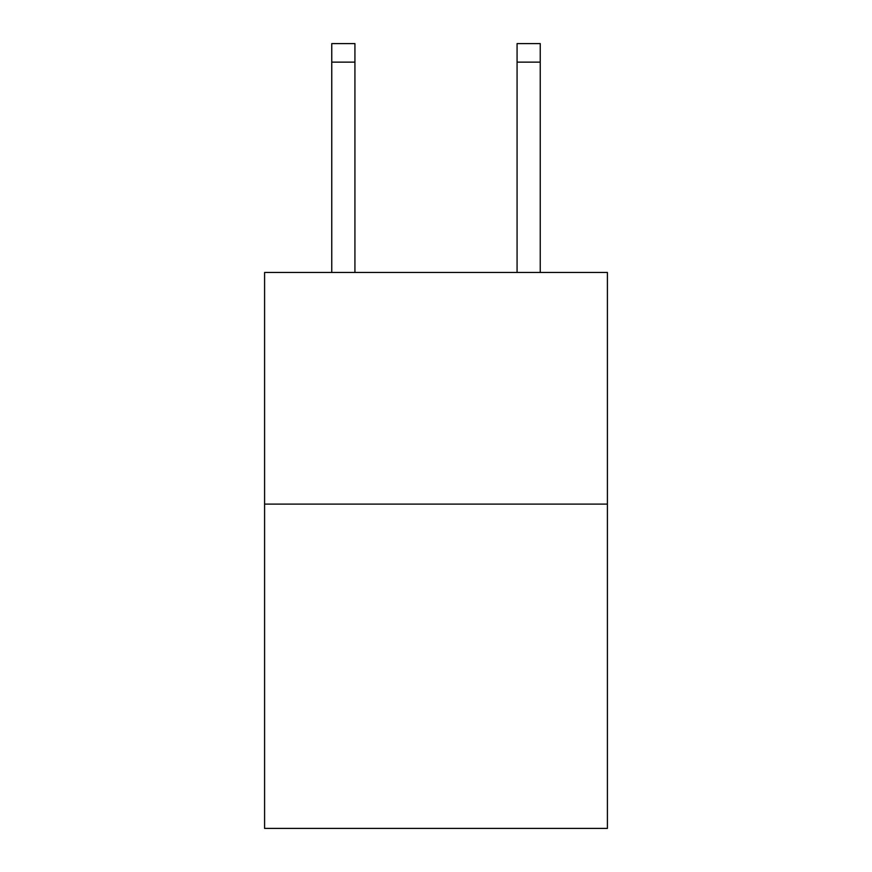 <?xml version="1.0" encoding="UTF-8"?>
<svg xmlns="http://www.w3.org/2000/svg" width="872" height="872" viewBox="0 0 872 872"><rect width="100%" height="100%" fill="white"/><g stroke="black" fill="none" stroke-linecap="round" stroke-linejoin="round"><path stroke-width="1.31" d="M607.413 504.103L607.413 828.4L264.587 828.4L264.587 272.456L607.413 272.456L607.413 504.103L264.587 504.103M354.926 272.456L354.926 62.13L331.763 62.13L331.763 43.6L354.926 43.6L354.926 62.13M331.763 272.456L331.763 62.13M540.237 272.456L540.237 43.6L517.074 43.6L517.074 272.456M517.074 62.13L540.237 62.13"/></g></svg>
